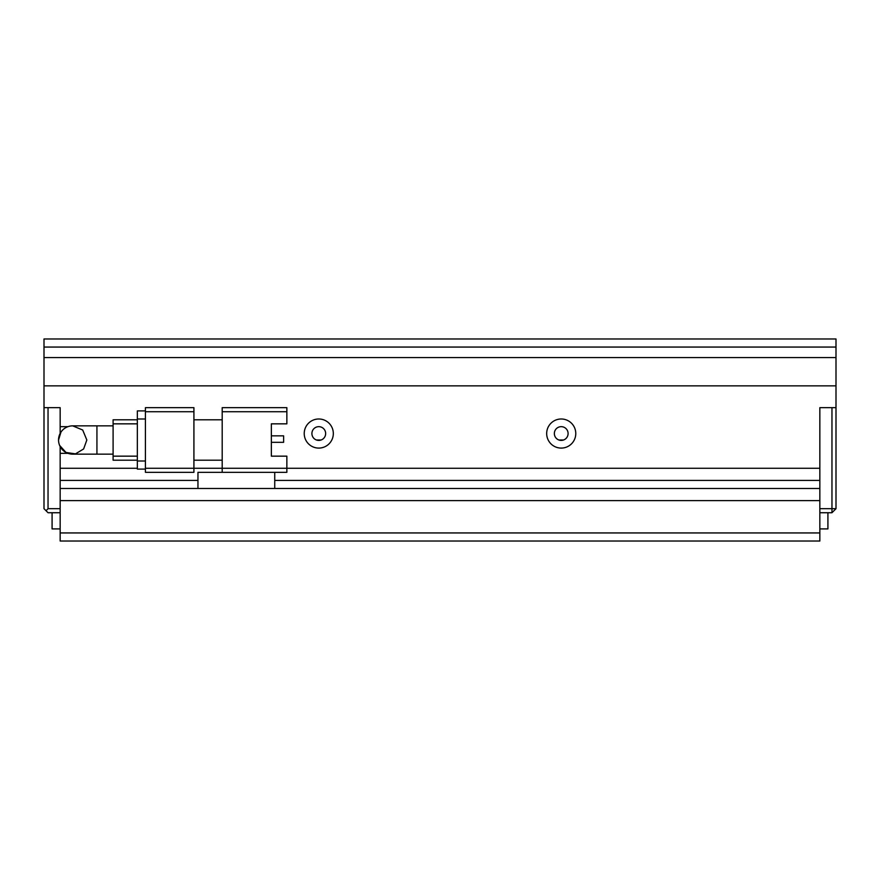 <?xml version="1.0" encoding="UTF-8"?>
<svg xmlns="http://www.w3.org/2000/svg" width="880" height="880" viewBox="0 0 880 880"><rect width="100%" height="100%" fill="white"/><g stroke="black" fill="none" stroke-linecap="round" stroke-linejoin="round"><path stroke-width="1.32" d="M60.159 512.732L48.037 512.732L44 508.695L44 407.671L60.159 407.671L60.159 433.433M46.024 510.719L48.037 508.695L48.037 407.671L60.159 407.671L60.159 426.668L67.98 426.668M60.159 446.567L60.159 508.695L48.037 508.695M61.083 431.915L60.159 431.915M836 508.695L831.963 508.695L831.963 407.671L819.841 407.671L836 407.671L836 508.695L831.963 512.732L819.841 512.732M145.42 468.281L145.42 411.719L193.919 411.719L193.919 468.281L145.42 468.281L145.42 472.329L193.919 472.329L193.919 468.281L222.2 468.281L222.2 472.329L286.858 472.329L286.858 468.281L222.2 468.281L222.2 411.719L286.858 411.719L286.858 423.841L271.348 423.841L271.348 456.159L286.858 456.159L286.858 468.281L819.841 468.281L819.841 407.671L819.841 508.695L831.963 508.695L831.963 512.732M321.101 440L316.459 440M563.541 440L558.899 440M96.932 454.146L96.932 425.854L72.688 425.854A14.146 14.146 0 0 0 58.542 440A14.146 14.146 0 0 0 72.688 454.146L113.102 454.146M286.858 411.719L286.858 407.671L222.2 407.671L222.2 411.719M193.919 460.207L222.2 460.207M193.919 419.793L222.2 419.793M222.2 472.329L197.956 472.329L197.956 488.488L60.159 488.488L60.159 480.403L197.956 480.403M193.919 411.719L193.919 407.671L145.42 407.671L145.42 411.719M274.736 472.329L274.736 488.488L197.956 488.488M271.348 456.159L271.348 442.321L283.624 442.321L283.624 435.853L271.348 435.853L271.348 423.841M137.346 410.905L145.42 410.905L137.346 410.905L137.346 418.99L145.42 418.99M145.42 461.01L137.346 461.01L137.346 418.99M137.346 461.01L137.346 469.095L145.42 469.095M113.102 419.793L137.346 419.793L113.102 419.793L113.102 423.841L137.346 423.841M137.346 456.159L113.102 456.159L113.102 423.841M113.102 456.159L113.102 460.207L137.346 460.207M72.699 425.854L82.698 430.012L86.834 440L83.622 448.965L75.46 453.871L66.022 452.474L59.631 445.434M58.542 440L60.94 432.135M333.322 433.532A14.542 14.542 0 0 0 318.78 418.99A14.542 14.542 0 0 0 304.227 433.532A14.542 14.542 0 0 0 318.78 448.085A14.542 14.542 0 0 0 333.322 433.532M325.644 433.532A6.864 6.864 0 0 0 318.78 426.668A6.864 6.864 0 0 0 311.905 433.532A6.864 6.864 0 0 0 318.78 440.407A6.864 6.864 0 0 0 325.644 433.532M575.773 433.532A14.542 14.542 0 0 0 561.22 418.99A14.542 14.542 0 0 0 546.678 433.532A14.542 14.542 0 0 0 561.22 448.085A14.542 14.542 0 0 0 575.773 433.532M568.095 433.532A6.864 6.864 0 0 0 561.22 426.668A6.864 6.864 0 0 0 554.356 433.532A6.864 6.864 0 0 0 561.22 440.407A6.864 6.864 0 0 0 568.095 433.532M827.915 512.732L827.915 528.902L819.841 528.902M60.159 528.902L52.085 528.902L52.085 512.732M836 357.566L44 357.566L44 347.061L836 347.061L836 407.671M836 347.061L836 338.976L44 338.976L44 347.061M67.98 453.332L60.159 453.332L60.159 468.281L137.346 468.281M44 407.671L44 385.858L836 385.858M274.736 480.403L819.841 480.403L819.841 488.488L274.736 488.488M819.841 532.939L819.841 500.61L60.159 500.61L60.159 541.024L819.841 541.024L819.841 532.939L60.159 532.939M44 357.566L44 385.858M96.932 425.854L113.102 425.854"/></g></svg>
